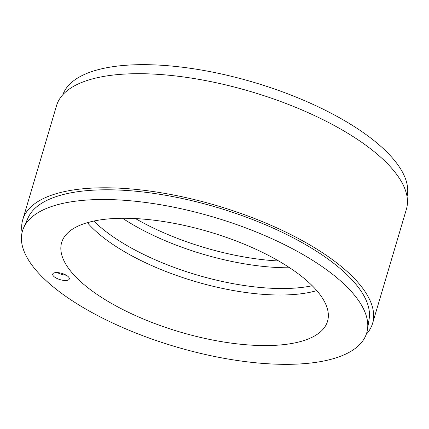 <?xml version="1.0" encoding="UTF-8"?>
<svg xmlns="http://www.w3.org/2000/svg" width="429" height="429" viewBox="0 0 429 429"><rect width="100%" height="100%" fill="white"/><g stroke="black" fill="none" stroke-linecap="round" stroke-linejoin="round"><path stroke-width="0.64" d="M256.445 345.399A138.653 52.161 16.5 0 1 119.005 307.545A138.653 52.161 16.5 0 1 61.653 242.541A138.653 52.161 16.5 0 1 209.411 231.907A138.653 52.161 16.5 0 1 327.536 321.3A138.653 52.161 16.5 0 1 256.445 345.399M87.377 222.662A138.653 52.161 -163.5 0 0 271.423 294.83A138.653 52.161 -163.5 0 0 316.79 290.615M57.154 272.576A8.639 3.25 16.5 0 1 65.717 274.93A8.639 3.25 16.5 0 1 69.289 278.979A8.639 3.25 16.5 0 1 64.859 280.48A8.639 3.25 16.5 0 1 56.301 278.121A8.639 3.25 16.5 0 1 52.724 274.072A8.639 3.25 16.5 0 1 57.154 272.576M274.673 364.108A179.515 67.541 -163.5 0 0 367.46 329.617A179.515 67.541 -163.5 0 0 213.776 217.165A179.515 67.541 -163.5 0 0 23.643 227.772A179.515 67.541 -163.5 0 0 93.195 313.202A179.515 67.541 -163.5 0 0 274.673 364.108M89.162 222.163A11.674 4.392 16.5 0 1 89.103 222.796A11.674 4.392 16.5 0 1 88.374 223.793M122.544 218.27A138.653 52.161 -163.5 0 0 279.488 267.605A138.653 52.161 -163.5 0 0 289.688 267.782M312.248 285.746A138.653 52.161 16.5 0 1 273.343 288.347A138.653 52.161 16.5 0 1 93.844 221.048M23.643 227.772L28.078 217.83A178.083 66.999 16.5 0 1 118.227 190.02A178.083 66.999 16.5 0 1 291.189 236.781A178.083 66.999 16.5 0 1 369.154 318.86L367.46 329.617M372.587 323.364L406.386 209.266A182.432 68.635 -163.5 0 0 330.925 123.734A182.432 68.635 -163.5 0 0 150.08 73.927A182.432 68.635 -163.5 0 0 56.542 105.636L22.748 219.734A182.432 68.635 16.5 0 1 116.286 188.025A182.432 68.635 16.5 0 1 297.125 237.832A182.432 68.635 16.5 0 1 372.587 323.364A182.432 68.635 16.5 0 1 366.248 334.336M22.088 232.389A182.432 68.635 16.5 0 1 22.748 219.734M278.689 260.998A138.653 52.161 16.5 0 1 135.462 218.57M62.881 94.664A179.515 67.541 16.5 0 1 154.456 64.892A179.515 67.541 16.5 0 1 330.807 113.068A179.515 67.541 16.5 0 1 407.046 196.611M66.195 275.193A8.424 3.169 16.5 0 1 57.384 272.587M87.639 222.587L87.559 222.866"/></g></svg>
